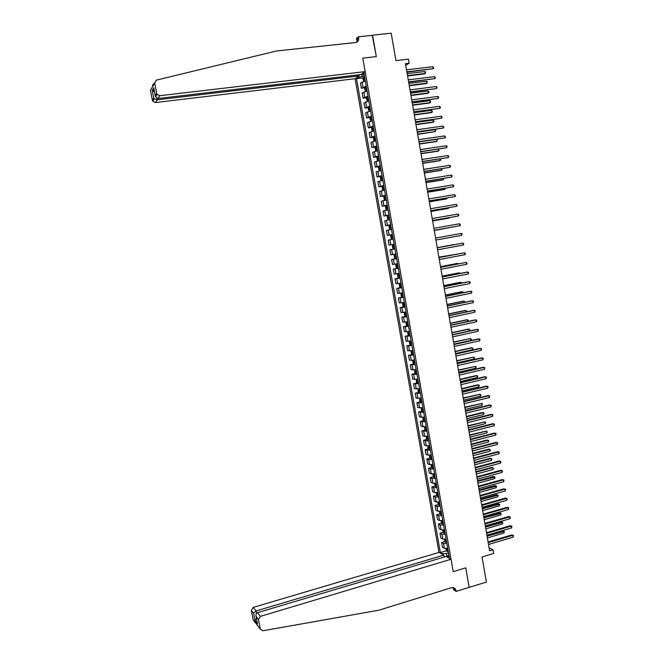 <?xml version="1.0" encoding="UTF-8"?>
<svg xmlns="http://www.w3.org/2000/svg" width="664" height="664" viewBox="0 0 664 664"><rect width="100%" height="100%" fill="white"/><g stroke="black" fill="none" stroke-linecap="round" stroke-linejoin="round"><path stroke-width="1" d="M358.9 74.783L359.091 75.895L355.099 78.717L438.979 552.44L253.233 607.394L256.08 610.955L256.536 613.295M469.041 587.374L486.397 582.112L482.039 556.996L493.651 553.486L493.003 549.767L489.094 547.833M357.099 42.015L356.46 38.429L358.444 36.794L372.579 35.316L376.314 56.614L372.313 35.341M372.554 35.151L391.179 33.2L395.935 60.607L408.41 59.171L409.107 63.205L405.455 63.628L489.6 550.796L493.003 549.767M469.216 587.482L465.779 567.828L453.23 571.654L362.785 58.133L365.158 71.612L159.8 95.699L157.999 98.521L361.025 74.534L365.158 71.612M361.747 74.019L362.171 76.418L358.128 77.53L356.51 78.667L440.348 552.523L446.399 550.73M358.128 77.53L357.979 76.684M362.162 73.729L362.312 74.575L364.262 74.99M448.839 554.847L447.312 556.44L449.32 557.569L363.988 73.405L362.312 74.575M447.312 556.44L447.453 557.221M442.431 554.39L442.29 553.61L440.348 552.523M376.314 56.614L362.785 58.133L376.314 56.614M405.754 65.379L409.107 63.205M364.47 76.144L362.171 76.418M448.499 552.88L446.349 553.519L446.955 556.938M356.51 78.667L363.216 77.862M365.316 80.975L360.444 83.075L361.357 88.237L364.984 87.789M447.702 548.398L444.407 548.315L442.456 547.252L441.61 542.463L444.789 541.534M446.067 539.126L442.772 539.06L440.83 538.039L439.983 533.242L443.179 532.321M444.432 529.839L441.137 529.797L439.194 528.81L438.348 524.012L441.56 523.091M442.797 520.534L439.493 520.518L437.568 519.572L436.713 514.758L439.941 513.853M441.153 511.214L437.858 511.214L435.933 510.317L435.078 505.503L438.323 504.599M439.51 501.884L436.206 501.909L434.289 501.046L433.443 496.224L436.704 495.327M437.858 492.539L434.563 492.58L432.654 491.767L431.799 486.928L435.078 486.04M436.206 483.176L432.911 483.243L431.011 482.462L430.156 477.624L433.459 476.744M434.555 473.797L431.26 473.88L429.359 473.15L428.504 468.303L431.824 467.423M432.903 464.41L429.608 464.509L427.716 463.829L426.861 458.965L430.197 458.102M431.243 455.006L427.956 455.13L426.064 454.483L425.201 449.619L428.57 448.756M429.583 445.586L426.296 445.727L424.412 445.129L423.549 440.257L426.935 439.394M427.923 436.148L424.628 436.314L422.752 435.75L421.889 430.878L425.3 430.023M426.255 426.695L421.101 426.371L420.237 421.482L423.657 420.636M424.587 417.233L419.432 416.967L418.569 412.07L422.022 411.232M422.918 407.746L417.772 407.547L416.909 402.65L420.378 401.82M421.242 398.251L416.104 398.118L415.241 393.204L418.735 392.382M419.565 388.739L414.436 388.672L413.564 383.75L417.092 382.937M417.888 379.21L412.767 379.21L411.896 374.288L415.44 373.475M415.78 369.748L411.091 369.732L410.219 364.802L413.796 363.996M414.519 360.112L409.414 360.245L408.543 355.306L412.145 354.501M412.834 350.542L407.737 350.741L406.858 345.786L411.838 344.89M411.099 340.964L406.053 341.213L405.173 336.258L408.966 335.444M409.447 331.353L404.368 331.676L403.488 326.713L407.596 325.85M407.754 321.733L402.683 322.131L401.803 317.16L406.526 316.18M406.053 312.097L400.99 312.561L400.11 307.581L405.082 306.569M404.359 302.452L399.296 302.983L398.417 297.987L403.397 296.991M402.65 292.782L397.603 293.38L396.715 288.383L401.703 287.404M400.948 283.105L395.902 283.769L395.022 278.764L400.01 277.801M399.238 273.41L394.2 274.141L393.312 269.127L398.317 268.181M397.528 263.699L392.499 264.496L391.611 259.475L396.615 258.545M395.81 253.972L390.789 254.835L389.901 249.813L394.914 248.9L389.901 249.813M394.092 244.227L389.079 245.165L394.101 244.261M389.079 245.165L388.191 240.127L393.196 239.156M392.374 234.467L387.369 235.471L392.391 234.583M387.369 235.471L386.481 230.433L391.478 229.387M390.648 224.698L385.651 225.768L390.689 224.897M385.651 225.768L384.763 220.714L389.751 219.61M388.921 214.904L383.933 216.049L388.979 215.194M383.933 216.049L383.045 210.986L388.025 209.807M387.195 205.101L382.215 206.313L387.261 205.475M382.215 206.313L381.319 201.242L386.299 199.997M385.469 195.282L380.497 196.561L385.543 195.739M380.497 196.561L379.601 191.481L384.564 190.161M383.734 185.439L378.771 186.792L383.825 185.986L382.514 186.343L382.082 187.331L382.497 189.68L383.203 190.261L384.522 189.945M378.771 186.792L377.866 181.704L382.829 180.317M381.999 175.587L377.036 177.006L381.675 176.284M377.036 177.006L376.139 171.91L381.094 170.457M380.256 165.718L375.309 167.212L379.426 166.581M375.309 167.212L374.405 162.107L379.003 160.638M378.513 155.832L373.575 157.393L377.418 156.82M373.575 157.393L372.67 152.28L377.608 150.686M376.77 145.931L371.84 147.557L375.567 147.018L375.152 148.055L375.575 150.421L376.272 150.952L377.584 150.579M371.84 147.557L370.935 142.445L375.857 140.776M375.019 136.012L370.097 137.714L373.807 137.191M370.097 137.714L369.192 132.584L374.106 130.85M373.268 126.077L368.354 127.853L372.047 127.347M368.354 127.853L367.449 122.715L372.031 120.964M371.516 116.125L366.611 117.976L370.288 117.478M366.611 117.976L365.698 112.83L370.603 110.946M369.757 106.157L364.86 108.074L368.52 107.601M364.86 108.074L363.947 102.928L368.844 100.969M367.997 96.18L363.108 98.164L366.76 97.708M363.108 98.164L362.195 93.01L367.084 90.985M366.237 86.179L361.357 88.237M396.632 258.645L391.611 259.475M398.35 268.364L393.312 269.127M400.06 278.067L395.022 278.764M401.762 287.753L396.715 288.383M403.471 297.43L398.417 297.987M405.173 307.083L400.11 307.581M406.874 316.728L401.803 317.16M408.567 326.356L403.488 326.713M410.261 335.967L405.173 336.258M411.954 345.562L406.858 345.786M413.639 355.14L408.543 355.306M415.332 364.702L410.219 364.802M417.009 374.255L411.896 374.288M418.693 383.792L413.564 383.75M420.37 393.304L415.241 393.204M422.047 402.816L416.909 402.65M423.715 412.302L418.569 412.07M425.383 421.773L420.237 421.482M427.052 431.235L421.889 430.878M428.72 440.68L425.433 440.83L423.549 440.257M430.38 450.109L427.093 450.242L425.201 449.619M432.04 459.521L428.745 459.637L426.861 458.965M433.7 468.917L430.405 469.008L428.504 468.303M435.352 478.304L432.056 478.379L430.156 477.624M437.003 487.675L433.708 487.725L431.799 486.928M438.647 497.029L435.352 497.054L433.443 496.224M440.298 506.366L437.003 506.375L435.078 505.503M441.942 515.696L438.638 515.679L436.713 514.758M443.585 525L440.282 524.975L438.348 524.012M445.22 534.296L441.917 534.246L439.983 533.242M446.855 543.575L443.552 543.509L441.61 542.463M442.29 553.61L446.349 553.519M406.932 72.21L433.21 68.691L406.866 71.828M432.87 66.699L433.791 68.126L433.21 68.691L432.87 66.699L406.517 69.82M363.689 81.332L362.926 78.725L363.316 77.58L364.636 77.074M407.58 75.962L424.445 73.928L425.226 73.463L424.894 71.513L407.181 73.629M364.901 78.593L363.847 78.933L364.055 79.871L365.067 79.555M364.76 79.63L364.893 78.808L363.847 78.933M407.522 75.596L425.226 73.463L425.674 72.127L424.894 71.513M153.484 85.017C152.305 85.714 152.089 85.673 152.836 84.909L154.388 82.925M355.099 78.717L155.426 102.555L152.778 101.243L152.405 100.314L153.757 98.114L152.247 90.304L153.741 87.756L155.268 95.657L156.679 93.375L154.67 82.967L156.455 80.095L276.589 50.97L355.597 42.546C357.854 42.048 358.875 40.545 358.668 38.031L358.444 36.794M152.405 100.314L150.454 90.238L154.67 82.967M355.921 42.496L355.431 42.546M359.091 75.895L157.16 99.841L155.426 102.555M357.581 41.633L357.166 39.259L358.668 38.031M156.679 93.375L157.061 94.329L159.8 95.699M153.757 98.114L154.255 98.853L157.16 99.841L156.87 98.338M152.247 90.304L154.538 91.956M153.741 87.756L153.948 88.818M155.268 95.657L155.517 96.82L157.999 98.521M444.108 557.046L443.776 555.145L256.08 610.955L253.598 613.295L251.341 610.423L253.133 619.661L260.354 629.181L262.894 630.767L378.953 610.191L451.802 587.599L455.479 588.985L456.16 591.392L469.191 587.333L465.779 567.828L453.23 571.654L451.047 559.254L446.092 556.457L257.466 612.681L260.421 616.375L258.479 619.504L260.321 629.015M443.776 555.145L438.979 552.44M456.16 591.392L453.711 589.856L453.296 587.482M451.047 559.254L260.421 616.375M254.312 621.197L253.133 619.661M251.341 610.423L253.233 607.394M453.421 587.507L454.11 589.109L455.961 590.271M258.479 619.504L256.08 616.358C255.681 614.482 256.146 613.254 257.466 612.681M256.121 616.516L257.325 622.799M257.524 623.753L254.984 620.458L256.503 618.558M408.659 82.211L434.903 78.626L408.601 81.855M434.563 76.634L435.484 78.053L434.903 78.626L434.563 76.634L408.252 79.846M410.385 92.196L436.588 88.536L410.327 91.864M436.256 86.552L437.036 87.167L436.588 88.536L436.256 86.552L409.978 89.864M412.112 102.165L438.281 98.438L412.053 101.849M437.941 96.463L438.721 97.06L438.281 98.438L437.941 96.463L411.705 99.857M365.499 91.325L364.677 88.677L365.084 87.523L366.395 87.059M409.273 85.739L426.105 83.647L426.894 83.199L426.562 81.249L408.875 83.432M366.661 88.578L365.607 88.91L365.814 89.847L366.827 89.532M366.528 89.607L366.644 88.785L365.607 88.91M409.207 85.39L426.894 83.199L427.334 81.855L426.562 81.249M367.308 101.301L366.428 98.612L366.827 97.5L368.147 97.027M410.958 95.5L427.774 93.35L428.554 92.918L428.222 90.976L410.559 93.217M368.412 98.546L367.358 98.87L367.574 99.799L368.586 99.5M368.288 99.575L368.387 98.737L367.358 98.87M410.9 95.176L428.554 92.918L429.135 92.346L428.222 90.976M369.109 111.261L368.18 108.539L368.595 107.41L369.906 106.979M412.643 105.244L429.434 103.036L430.222 102.621L429.89 100.687L412.253 102.986M370.172 108.489L369.109 108.813L369.325 109.743L370.338 109.444M370.047 109.518L370.138 108.68L369.109 108.813M412.585 104.937L430.222 102.621L430.662 101.268L429.89 100.687M413.83 112.125L439.966 108.323L413.78 111.826M439.626 106.348L440.406 106.937L439.966 108.323L439.626 106.348L413.431 109.834M370.902 121.205L369.931 118.441L370.338 117.337L371.657 116.914M414.319 114.972L431.085 112.706L431.882 112.316L431.55 110.373L413.938 112.739M371.923 118.424L370.861 118.74L371.076 119.669L372.089 119.379M371.807 119.445L371.882 118.599L370.861 118.74M414.27 114.689L431.882 112.316L432.447 111.726L431.55 110.373M415.548 122.06L441.651 118.192L415.498 121.786M441.311 116.217L442.091 116.798L441.651 118.192L441.311 116.217L415.149 119.794M373.359 130.991L374.098 130.8M372.695 131.132L372.089 130.7L371.674 128.326L372.089 127.239L373.4 126.832M415.996 124.683L432.745 122.359L433.534 121.993L433.202 120.059L415.614 122.483M373.666 128.343L372.604 128.65L372.819 129.571L373.832 129.297M373.558 129.355L373.624 128.509L372.604 128.65M415.954 124.425L433.534 121.993L434.107 121.396L433.202 120.059M417.258 131.978L443.328 128.044L417.216 131.729M442.996 126.077L443.901 127.43L443.328 128.044L442.996 126.077L416.868 129.746M374.77 140.984L375.849 140.693M373.824 137.157L374.504 141.042L373.832 140.569L373.417 138.203L373.832 137.133L375.152 136.743M417.673 134.377L435.194 131.646L434.862 129.721L417.299 132.202M375.417 138.245L374.347 138.544L374.562 139.465L375.583 139.191M375.318 139.257L375.359 138.403L374.347 138.544M417.631 134.145L435.194 131.646L435.625 130.277L434.862 129.721M418.967 141.88L445.004 137.88L418.926 141.656M444.672 135.912L445.577 137.257L445.004 137.88L444.672 135.912L418.586 139.672M376.256 150.935L375.567 147.035L376.895 146.628M419.349 144.063L436.041 141.631L436.846 141.291L436.514 139.365L418.976 141.913M377.152 148.13L376.081 148.421L376.305 149.342L377.326 149.076M377.069 149.134L377.102 148.279L376.081 148.421M419.308 143.847L436.846 141.291L437.277 139.913L436.514 139.365M420.677 151.774L446.681 147.698L420.644 151.566M446.349 145.74L447.113 146.287L446.681 147.698L446.349 145.74L420.295 149.591M378.629 156.496L377.31 156.862L376.886 157.899L377.31 160.256L378.007 160.804L379.327 160.439M378.007 160.804L378.712 160.696M421.017 153.733L437.692 151.243L438.489 150.927L438.19 149.168M378.895 157.999L377.816 158.281L378.048 159.202L379.061 158.945M378.812 159.003L378.829 158.132L377.816 158.281M420.984 153.542L438.489 150.927L439.053 150.305L438.364 149.143M422.379 161.642L448.358 157.501L422.354 161.468M448.017 155.542L448.789 156.09L448.358 157.501L448.017 155.542L422.005 159.484M380.364 166.357L379.053 166.706L378.621 167.726L379.036 170.084L379.742 170.64L381.061 170.291M379.742 170.64L381.078 170.382M422.686 163.385L439.336 160.837L440.141 160.539L439.875 158.978M380.63 167.851L379.551 168.133L379.783 169.046L380.796 168.797M380.563 168.847L380.563 167.975L379.551 168.133M422.653 163.211L440.141 160.539L440.697 159.916L440.249 158.92M424.08 171.495L450.026 167.295L424.055 171.345M449.686 165.336L450.449 165.867L450.026 167.295L449.686 165.336L423.715 169.37M382.099 176.192L380.779 176.533L380.356 177.537L380.771 179.886L381.46 180.442L382.796 180.127M380.771 176.558L381.46 180.442L382.813 180.201M424.346 173.022L440.979 170.416L441.784 170.133L441.552 168.772M382.364 177.686L381.277 177.96L381.509 178.873L382.53 178.633M382.306 178.682L382.29 177.803L381.277 177.96M424.321 172.872L441.784 170.133L442.133 168.681M425.782 181.338L451.686 177.064L425.757 181.206M451.354 175.113L452.118 175.636L451.686 177.064L451.354 175.113L425.416 179.23M383.203 190.261L384.539 190.012M426.006 182.642L442.614 179.977L443.427 179.72L443.22 178.55M384.099 187.505L383.012 187.779L383.244 188.684L384.265 188.452M384.049 188.493L384.016 187.613L383.012 187.779M425.989 182.517L443.427 179.72L443.876 178.45M427.483 191.166L453.354 186.825L427.458 191.049M453.022 184.874L453.778 185.389L453.354 186.825L453.022 184.874L427.118 189.082M385.56 195.822L384.24 196.137L383.809 197.108L384.224 199.449L384.912 200.038L386.257 199.748M384.232 196.162L384.912 200.038L386.265 199.798M427.666 192.245L444.249 189.53L445.063 189.29L444.897 188.319M385.825 197.316L384.73 197.573L384.971 198.478L385.991 198.254M385.792 198.295L385.734 197.415L384.73 197.573M427.649 192.137L445.063 189.29L445.544 188.211M429.176 200.968L455.014 196.569L429.16 200.885M454.682 194.618L455.57 195.897L455.014 196.569L454.682 194.618L428.819 198.918M387.286 205.616L385.967 205.915L385.527 206.869L385.942 209.21L386.639 209.807L387.975 209.533M385.95 205.94L386.639 209.807L387.983 209.575M429.326 201.839L445.884 199.067L446.698 198.843L446.565 198.063M387.552 207.102L386.456 207.359L386.697 208.264L387.718 208.04M387.544 208.081L387.452 207.193L386.456 207.359M429.309 201.756L446.698 198.843L447.212 197.955M430.87 210.762L456.674 206.288L430.853 210.695M456.342 204.346L457.23 205.616L456.674 206.288L456.342 204.346L430.513 208.737M389.013 215.393L387.685 215.675L387.245 216.613L387.66 218.954L388.357 219.56L389.702 219.303M387.676 215.7L388.357 219.56L389.702 219.336M430.977 211.409L447.519 208.587L448.333 208.38L448.233 207.799M389.27 216.879L388.174 217.128L388.415 218.024L389.436 217.817M389.287 217.842L389.17 216.954L388.174 217.128M430.969 211.351L448.333 208.38L448.881 207.716M432.554 220.539L458.334 215.999L432.546 220.498M458.002 214.057L458.882 215.319L458.334 215.999L458.002 214.057L432.206 218.539M390.731 225.154L389.403 225.428L388.963 226.341L389.378 228.682L390.092 229.321L391.42 229.055M390.092 229.321L391.42 229.072M432.629 220.971L449.146 218.091L449.893 217.518M390.996 226.64L389.892 226.872L390.133 227.777L391.154 227.569M391.03 227.594L390.888 226.706L389.892 226.872M432.621 220.929L450.35 217.435M459.654 223.76L460.534 225.005L459.986 225.694L434.239 230.283L459.986 225.694L459.654 223.76L433.899 228.325M391.81 239.048L393.138 238.791L391.81 239.048L391.088 238.393L390.681 236.06L391.113 235.18L391.785 239.032M391.113 235.18L392.449 234.898M434.281 230.516L451.561 227.221M391.685 236.575L392.714 236.392L391.602 236.608L391.851 237.504L392.872 237.314M392.781 237.33L392.598 236.434L391.602 236.608M434.273 230.499L451.777 227.179M461.306 233.438L462.053 233.902L461.638 235.38L435.924 240.053L461.638 235.38L461.306 233.438L435.584 238.094M394.167 244.626L392.839 244.875L392.391 245.763L392.797 248.087L393.503 248.743L394.848 248.519M393.503 248.743L392.822 244.9M393.569 247.224L394.59 247.041L394.308 246.153L393.32 246.327L393.569 247.224M463.281 245.041L463.829 244.335L462.949 243.107L437.269 247.83L462.949 243.107L463.281 245.041L437.609 249.797M394.549 254.578L395.877 254.345L394.549 254.578L394.101 255.441L394.507 257.765L395.229 258.454L396.557 258.221M453.695 244.626L437.244 247.664L453.695 244.626M396.134 255.814L395.022 256.038L395.279 256.926L396.3 256.744M395.279 256.926L396.3 256.736L396.01 255.856L395.022 256.038M438.954 257.591L464.601 252.76L464.924 254.686L439.294 259.533M438.945 257.549L464.601 252.76L465.472 253.972L464.924 254.686M396.914 268.115L396.242 264.28L397.188 264.081L396.25 264.255L395.802 265.11L396.217 267.426L396.939 268.132L398.267 267.916M456.193 254.304L438.879 257.167M397.844 265.509L396.732 265.724L396.989 266.613L398.01 266.438M396.989 266.613L398.002 266.422L397.719 265.542M456.591 254.229L438.887 257.209M440.63 267.31L466.244 262.396L466.568 264.322L440.971 269.252M440.622 267.252L466.244 262.396L467.116 263.6L466.568 264.322M399.288 273.692L397.96 273.925L397.504 274.763L397.919 277.079L398.641 277.793L399.977 277.593M398.624 277.776L397.943 273.95L399.288 273.726M457.845 263.948L457.753 263.409L456.923 263.508L440.522 266.654M399.554 275.195L398.433 275.394L398.69 276.282L399.711 276.124M458.475 263.824L457.753 263.409L440.531 266.712M442.315 277.021L467.879 272.016L468.211 273.942L442.647 278.963M442.299 276.938L467.016 272.099L468.626 272.439L468.211 273.942M400.99 283.345L399.662 283.586L399.205 284.399L399.612 286.715L400.342 287.437L401.678 287.255M399.662 283.586L400.998 283.387M459.496 273.576L459.372 272.846L458.542 272.929L442.158 276.133M401.255 284.856L400.135 285.055L400.392 285.935L401.421 285.786M460.135 273.452L459.372 272.846L442.174 276.207M443.984 286.715L469.523 281.627L469.846 283.545L444.324 288.649M443.967 286.607L468.651 281.685L470.261 282.042L469.846 283.545M402.691 292.99L401.363 293.222L400.907 294.027L401.313 296.335L402.044 297.074L403.38 296.899M402.019 297.057L401.346 293.239L402.699 293.04M461.14 283.188L460.99 282.275L460.152 282.333L443.793 285.586M402.957 294.509L401.836 294.692L402.093 295.58L403.114 295.43M461.779 283.055L460.99 282.275L443.809 285.686M445.66 296.385L471.158 291.214L471.481 293.131L445.992 298.319M445.635 296.26L470.286 291.264L471.888 291.62L471.481 293.131M404.384 302.61L403.056 302.842L402.6 303.631L403.007 305.938L403.737 306.685L405.073 306.527M403.056 302.842L404.393 302.676M462.783 292.782L462.601 291.679L461.762 291.728L445.419 295.032M404.65 304.137L403.529 304.319L403.787 305.208L404.816 305.067M463.422 292.65L462.601 291.679L445.444 295.156M447.329 306.046L472.793 300.792L473.117 302.701L447.661 307.98M447.304 305.905L471.913 300.817L473.523 301.182L473.117 302.701M406.077 312.221L404.749 312.453L404.293 313.225L404.7 315.524L405.413 316.272L406.766 316.139M405.413 316.272L404.741 312.47L406.094 312.296M464.426 302.361L464.211 301.074L463.364 301.099L447.055 304.461M406.351 313.757L405.223 313.931L405.488 314.811L406.509 314.678M465.041 302.236L464.211 301.074L447.079 304.602M448.988 315.699L474.42 310.345L474.743 312.263L449.329 317.624M448.964 315.524L473.548 310.362L475.15 310.735L474.743 312.263M407.771 321.816L406.443 322.04L405.978 322.795L406.385 325.094L407.098 325.858L408.46 325.742M406.443 322.04L407.787 321.899M466.07 311.931L465.813 310.453L464.966 310.462L448.681 313.873M407.098 325.858L406.434 322.065M408.045 323.36L406.907 323.526L407.173 324.406L408.202 324.281M466.477 311.848L466.535 310.835L465.813 310.453L448.706 314.039M450.657 325.327L476.046 319.89L476.37 321.799L450.989 327.252M450.624 325.136L475.167 319.882L476.777 320.272L476.37 321.799M409.456 331.394L408.136 331.618L407.671 332.357L408.069 334.656L408.808 335.444L410.153 335.32M408.136 331.618L409.472 331.494M467.705 321.484L467.414 319.816L466.568 319.807L450.3 323.277M409.729 332.946L408.601 333.104L408.866 333.984L409.896 333.868M467.912 321.434L468.137 320.189L467.414 319.816L450.333 323.459M452.317 334.938L477.673 329.427L477.997 331.328L452.649 336.864M452.275 334.731L476.793 329.394L478.404 329.792L477.997 331.328M409.929 341.155L411.165 341.064M409.812 341.196L409.356 341.902L409.754 344.193L410.493 345.006L409.821 341.18M469.332 331.021L469.016 329.17L468.17 329.137L451.918 332.664M411.414 342.516L410.277 342.674L410.551 343.545L411.58 343.437M469.348 331.012L469.738 329.527L469.016 329.17L451.96 332.863M453.977 344.541L479.3 338.939L479.624 340.839L454.309 346.459M453.935 344.309L478.412 338.889L480.022 339.296L479.624 340.839M411.481 350.766L411.033 351.439L411.439 353.721L412.161 354.526L413.523 354.443M411.697 350.733L412.85 350.625M453.902 344.135L470.934 340.366L470.618 338.499L453.537 342.035M412.161 354.526L411.497 350.758M413.099 352.078L411.962 352.219L412.236 353.099L413.265 352.991M470.934 340.366L471.465 339.603L470.618 338.499L453.578 342.259M455.629 354.119L480.919 348.434L481.242 350.335L455.961 356.037M455.587 353.87L480.031 348.376L481.641 348.791L481.242 350.335M413.132 360.336L412.709 360.95L413.116 363.233L413.855 364.071L415.199 363.98M413.697 360.253L414.527 360.17M455.521 353.505L472.536 349.687L472.212 347.82L471.357 347.762L455.155 351.389M414.784 361.614L413.639 361.755L413.921 362.627L414.942 362.536M472.536 349.687L473.059 348.907L472.212 347.82L455.197 351.629M457.28 363.689L482.537 357.921L482.861 359.813L457.612 365.607M457.239 363.416L481.649 357.838L483.251 358.261L482.861 359.813M414.776 369.898L414.792 372.728L415.531 373.575L416.876 373.508M457.139 362.859L474.121 358.983L473.805 357.124L456.774 360.726M416.461 371.143L415.315 371.276L415.598 372.147L416.627 372.056M474.121 358.983L474.652 358.203L473.805 357.124L456.815 360.992M458.932 373.243L484.147 367.391L484.471 369.284L459.264 375.152M458.882 372.952L483.259 367.292L484.869 367.723L484.471 369.284M416.419 379.443L416.461 382.215L417.208 383.07L418.552 383.012M458.749 372.205L475.714 368.279L475.399 366.42L458.384 370.055M418.137 380.655L416.992 380.779L417.274 381.651L418.303 381.568M475.714 368.279L476.113 366.744L475.399 366.42L458.434 370.338M460.584 382.779L485.757 376.845L486.081 378.737L460.907 384.688M460.526 382.464L484.869 376.729L486.48 377.169L486.081 378.737M418.054 388.971L418.129 391.677L418.884 392.557L420.229 392.507M460.368 381.534L477.308 377.55L476.984 375.699L476.129 375.583L459.994 379.368M419.814 390.15L418.66 390.266L418.942 391.137L419.972 391.063M477.308 377.55L477.698 376.015L476.984 375.699L460.044 379.675M462.227 392.308L487.368 386.282L487.691 388.174L462.551 394.208M462.169 391.967L486.48 386.149L488.081 386.597L487.691 388.174M419.689 398.483L419.797 401.131L420.553 402.019L421.897 401.986M461.97 390.847L478.893 386.813L478.57 384.962L477.715 384.829L461.596 388.664M421.482 399.637L420.329 399.745L420.611 400.608L421.648 400.541M478.893 386.813L479.284 385.269L478.57 384.962L461.654 388.988M463.87 401.811L488.978 395.711L489.302 397.595L464.194 403.712M463.804 401.454L488.081 395.553L489.692 396.01L489.302 397.595M421.325 407.978L421.466 410.568L422.221 411.464L423.566 411.448M463.58 400.151L480.47 396.051L480.155 394.208L463.198 397.952M423.151 409.099L421.997 409.198L422.279 410.07L423.317 410.003M480.47 396.051L480.993 395.246L480.155 394.208L463.256 398.292M465.505 411.306L490.58 405.123L490.904 406.999L465.837 413.199M465.439 410.925L489.683 404.949L491.294 405.413L490.904 406.999M422.943 417.465L423.126 419.988L423.864 420.876L425.234 420.893M465.182 409.439L482.056 405.289L481.74 403.438L464.8 407.215M423.864 420.876L423.25 417.432M424.819 418.552L423.657 418.644L423.947 419.507L424.977 419.457M482.056 405.289L482.446 403.729L481.74 403.438L464.866 407.58M467.141 420.785L492.182 414.51L492.505 416.394L467.473 422.677M467.074 420.387L491.285 414.328L492.895 414.801L492.505 416.394M424.562 426.927L424.786 429.392L425.524 430.297L426.894 430.322M466.784 418.71L483.633 414.502L483.317 412.659L482.446 412.477L466.402 416.469M425.524 430.297L424.918 426.894M426.479 427.989L425.325 428.072L425.607 428.936L426.645 428.894M483.633 414.502L484.023 412.942L483.317 412.659L466.468 416.859M468.776 430.247L493.784 423.898L494.107 425.765L469.108 432.139M468.709 429.824L492.879 423.69L494.489 424.171L494.107 425.765M426.18 436.381L426.446 438.788L427.201 439.726L428.554 439.742M468.386 427.965L485.21 423.707L484.894 421.864L467.995 425.715M428.139 437.41L426.977 437.485L427.267 438.348L428.305 438.315M485.21 423.707L485.591 422.138L484.894 421.864L468.062 426.114M470.411 439.692L495.385 433.26L495.701 435.127L470.734 441.585M470.336 439.253L494.472 433.036L496.083 433.526L495.701 435.127M427.79 445.818L428.097 448.167L428.861 449.121L430.214 449.146M469.979 437.211L486.778 432.895L486.471 431.06L469.589 434.937M429.799 446.814L428.637 446.889L428.927 447.744L429.957 447.719M486.778 432.895L487.293 432.056L486.471 431.06L469.664 435.36M472.038 449.13L496.979 442.606L497.294 444.482L472.37 451.014M471.963 448.665L496.066 442.365L497.676 442.871L497.294 444.482M429.401 455.23L429.749 457.529L430.513 458.492L431.866 458.534M471.573 446.44L488.355 442.066L488.04 440.232L487.16 440L471.183 444.15M431.459 456.201L430.289 456.268L430.579 457.131L431.617 457.106M488.355 442.066L488.737 440.489L488.04 440.232L471.257 444.589M473.664 458.542L498.573 451.943L498.888 453.811L473.988 460.426M473.581 458.06L497.66 451.686L499.27 452.192L498.888 453.811M431.002 464.634L431.401 466.875L432.164 467.854L433.517 467.904M473.166 455.653L489.924 451.229L489.609 449.395L488.729 449.146L472.768 453.346M433.111 465.58L431.94 465.638L432.231 466.493L433.268 466.485M489.924 451.229L490.306 449.644L489.609 449.395L472.851 453.811M475.291 467.946L500.158 461.264L500.473 463.132L475.615 469.821M475.2 467.439L499.245 460.99L500.855 461.505L500.473 463.132M432.662 474.021L433.808 477.2L435.169 477.267M474.76 464.85L491.493 460.376L491.177 458.55L490.298 458.284L474.353 462.526M434.762 474.943L433.584 474.992L433.882 475.847L434.92 475.839M491.493 460.376L491.866 458.782L491.177 458.55L474.436 463.007M476.91 477.333L501.743 470.577L502.059 472.436L477.233 479.209M476.818 476.81L500.83 470.278L502.44 470.801L502.059 472.436M434.314 483.392L435.435 486.504L436.812 486.604M476.345 474.038L493.053 469.506L492.738 467.68L491.858 467.398L475.939 471.697M436.406 484.288L435.235 484.33L435.526 485.185L436.563 485.185M493.053 469.506L493.559 468.643L492.738 467.68L476.022 472.195M478.528 486.704L503.329 479.864L503.644 481.724L478.852 488.579M478.437 486.164L502.416 479.557L504.026 480.089L503.644 481.724M502.416 479.557L504.026 480.089M435.966 492.754L437.078 495.825L438.456 495.933M477.931 483.209L494.614 478.628L494.298 476.802L493.418 476.503L477.524 480.852M438.049 493.626L436.87 493.659L437.178 494.514L438.207 494.514M493.418 476.503L494.987 477.026L477.607 481.375M494.987 477.026L494.614 478.628M480.147 496.066L504.914 489.144L505.229 490.995L480.47 497.934M480.047 495.502L503.993 488.812L505.603 489.36L505.229 490.995M503.993 488.812L505.603 489.36M437.609 502.092L438.721 505.121L440.099 505.246M479.508 492.364L496.174 487.733L495.859 485.907L494.979 485.591L479.101 489.99M438.721 505.121L438.182 502.067M439.692 502.939L438.514 502.963L438.813 503.818L439.85 503.835M494.979 485.591L496.547 486.123L479.192 490.53M496.547 486.123L496.174 487.733M481.765 505.412L506.491 498.407L506.806 500.258L482.081 507.271M481.657 504.823L505.57 498.058L507.18 498.614L506.806 500.258M505.57 498.058L507.18 498.614M439.261 511.421L440.356 514.409L441.743 514.55M481.085 501.503L497.734 496.821L497.419 495.004L496.531 494.672L480.678 499.12M441.336 512.243L440.149 512.259L440.456 513.114L441.494 513.139M496.531 494.672L498.1 495.203L480.769 499.677M498.1 495.203L497.734 496.821M483.375 514.733L508.068 507.653L508.383 509.504L483.699 516.6M483.267 514.135L507.147 507.296L508.757 507.852L508.383 509.504M507.147 507.296L508.757 507.852M440.904 520.734L442.016 523.713L443.378 523.83M482.662 510.633L499.286 505.893L498.971 504.084L498.083 503.735L482.247 508.234M442.971 521.53L441.784 521.539L442.091 522.394L443.129 522.419M498.083 503.735L499.66 504.275L482.346 508.815M499.66 504.275L499.286 505.893M484.986 524.054L509.645 516.891L509.96 518.733L485.301 525.913M484.878 523.423L508.715 516.509L510.325 517.073L509.96 518.733M508.715 516.509L510.325 517.073M442.539 530.03L443.643 532.968L445.013 533.101M484.239 519.754L500.839 514.957L500.523 513.147L499.635 512.782L483.824 517.331M444.606 530.802L443.419 530.81L443.726 531.665L444.764 531.698M499.635 512.782L501.204 513.33L483.923 517.928M501.204 513.33L500.839 514.957M486.587 533.35L511.214 526.112L511.529 527.955L486.911 535.209M486.48 532.702L510.284 525.714L511.902 526.286L511.529 527.955M510.284 525.714L511.902 526.286M444.174 539.317L445.254 542.189L446.64 542.355M485.807 528.851L502.382 524.004L502.075 522.194L501.179 521.813L485.392 526.411M446.233 540.064L445.046 540.056L445.353 540.911L446.391 540.952M501.179 521.813L502.756 522.377L485.5 527.033M502.756 522.377L502.382 524.004M488.189 542.637L512.791 535.317L513.098 537.151L488.513 544.488M488.073 541.973L511.853 534.902L513.471 535.483L513.098 537.151M511.853 534.902L513.471 535.483M445.81 548.58L446.905 551.444L448.266 551.601M487.384 537.94L503.934 533.043L503.627 531.233L502.723 530.835L486.961 535.483M447.868 549.311L446.673 549.294L446.988 550.149L448.026 550.199M502.723 530.835L504.3 531.408L487.069 536.122M504.3 531.408L503.934 533.043M362.992 87.15L362.079 81.954M364.752 97.127L363.839 91.939M366.511 107.087L365.598 101.907M368.263 117.03L367.358 111.859M370.022 126.957L369.109 121.794M371.765 136.867L370.861 131.713M373.517 146.761L372.604 141.615M375.26 156.638L374.355 151.5M377.003 166.498L376.098 161.377M378.737 176.35L377.833 171.229M380.472 186.177L379.576 181.065M382.207 195.996L381.31 190.892M383.933 205.79L383.037 200.702M385.668 215.576L384.763 210.488M387.386 225.345L386.489 220.265M389.112 235.097L388.216 230.026M390.83 244.833L389.934 239.77M392.54 254.553L391.652 249.498M394.258 264.255L393.37 259.209M395.968 273.942L395.08 268.912M397.678 283.619L396.79 278.589M399.379 293.281L398.491 288.259M401.081 302.917L400.201 297.904M402.782 312.545L401.903 307.54M404.476 322.156L403.596 317.16M406.177 331.751L405.289 326.763M407.862 341.337L406.982 336.357M409.555 350.899L408.675 345.927M411.24 360.452L410.36 355.489M412.925 369.989L412.045 365.034M414.602 379.509L413.73 374.562M416.278 389.013L415.407 384.074M417.955 398.5L417.083 393.569M419.631 407.978L418.76 403.056M421.3 417.44L420.428 412.518M422.968 426.886L422.096 421.972M424.628 436.314L423.765 431.409M426.296 445.727L425.433 440.83M427.956 455.13L427.093 450.242M429.608 464.509L428.745 459.637M431.26 473.88L430.405 469.008M432.911 483.243L432.056 478.379M434.563 492.58L433.708 487.725M436.206 501.909L435.352 497.054M437.858 511.214L437.003 506.375M439.493 520.518L438.638 515.679M441.137 529.797L440.282 524.975M442.772 539.06L441.917 534.246M444.407 548.315L443.552 543.509M363.316 77.58L363.963 81.257M364.934 78.792L363.889 78.916M254.984 620.458L253.598 613.295M365.075 87.548L365.731 91.267M366.694 88.76L365.648 88.893M366.827 97.5L367.491 101.252M368.445 98.712L367.399 98.845M368.578 107.443L369.25 111.228M370.197 108.655L369.151 108.788M370.329 117.362L371.002 121.18M371.948 118.574L370.902 118.715M372.081 127.272L372.761 131.123M373.691 128.476L372.653 128.625M375.434 138.369L374.396 138.519M377.177 148.246L376.139 148.396M377.301 156.887L377.99 160.788M378.912 158.098L377.874 158.256M379.036 166.73L379.725 170.623M380.646 167.942L379.617 168.1M382.381 177.769L381.343 177.927M382.497 186.368L383.186 190.244M384.107 187.58L383.078 187.746M385.834 197.374L384.805 197.54M387.56 207.151L386.531 207.326M389.278 216.912L388.249 217.087M389.394 225.453L390.075 229.304M390.996 226.656L389.976 226.839M394.532 254.594L395.213 258.429M399.711 276.091L398.69 276.282M399.653 283.603L400.326 287.421M401.413 285.744L400.392 285.935M403.106 295.38L402.093 295.58M403.048 302.867L403.72 306.668M404.808 305L403.787 305.208M406.501 314.603L405.488 314.811M408.186 324.198L407.173 324.406M408.119 331.635L408.792 335.428M409.879 333.768L408.866 333.984M411.564 343.329L410.551 343.545M413.24 352.874L412.236 353.099M413.182 360.328L413.838 364.046M414.925 362.403L413.921 362.627M414.867 369.889L415.515 373.558M416.602 371.915L415.598 372.147M416.552 379.426L417.191 383.053M418.27 381.418L417.274 381.651M418.229 388.946L418.859 392.532M419.947 390.897L418.942 391.137M419.905 398.458L420.528 401.994M421.615 400.367L420.611 400.608M421.582 407.953L422.196 411.448M423.283 409.821L422.279 410.07M424.943 419.266L423.947 419.507M426.603 428.687L425.607 428.936M426.587 436.348L427.184 439.701M428.263 438.099L427.267 438.348M428.255 445.776L428.836 449.096M429.923 447.494L428.927 447.744M429.915 455.197L430.488 458.467M431.575 456.874L430.579 457.131M431.575 464.601L432.139 467.829M433.227 466.236L432.231 466.493M433.227 473.988L433.791 477.175M434.87 475.582L433.882 475.847M434.879 483.367L435.435 486.504M436.514 484.919L435.526 485.185M436.53 492.721L437.078 495.825M438.157 494.24L437.178 494.514M439.8 503.544L438.813 503.818M439.825 511.396L440.356 514.409M441.435 512.84L440.456 513.114M441.469 520.709L441.992 523.68M443.071 522.12L442.091 522.394M443.112 530.013L443.627 532.943M444.706 531.374L443.726 531.665M444.747 539.301L445.254 542.189M446.332 540.629L445.353 540.911M446.382 548.572L446.88 551.41M447.959 549.858L446.988 550.149M152.836 84.909L153.591 84.818M152.778 101.243L154.255 98.853M153.973 89.067L152.786 91.076M155.285 95.815L153.749 87.914M155.517 96.82L157.061 94.329M453.636 587.823L455.479 588.985M260.354 629.181L253.167 619.819M257.474 623.596L256.08 616.358M397.719 265.534L396.732 265.724M399.122 275.261L398.433 275.394M400.633 284.956L400.135 285.055"/></g></svg>
